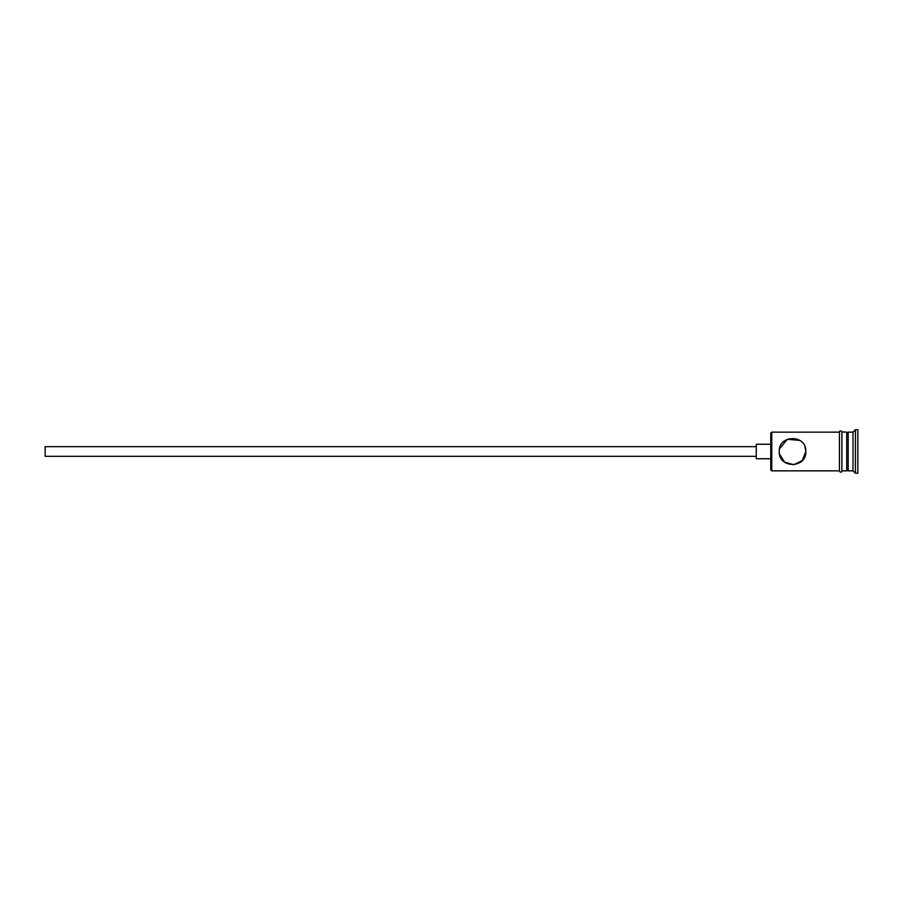 <?xml version="1.0" encoding="UTF-8"?>
<svg xmlns="http://www.w3.org/2000/svg" width="903" height="903" viewBox="0 0 903 903"><rect width="100%" height="100%" fill="white"/><g stroke="black" fill="none" stroke-linecap="round" stroke-linejoin="round"><path stroke-width="1.35" d="M771.738 470.847L770.778 469.887L770.778 433.113L771.738 432.153L771.738 470.847L839.463 470.847M779.244 451.5C779.786 446.816 779.786 446.816 779.244 451.5C779.786 446.816 779.786 446.816 779.244 451.5C778.442 468.68 806.639 468.702 805.848 451.5C806.627 434.298 778.431 434.332 779.244 451.5M756.262 456.342L45.15 456.342L45.15 446.658L756.262 446.658M770.778 458.758L756.262 458.758L756.262 444.242L770.778 444.242M779.515 448.836L787.337 439.264L799.968 440.461M804.934 446.646L805.848 451.5L802.327 460.507L793.839 464.74L784.538 462.122L779.492 454.085M846.721 433.598L848.177 432.153L848.177 470.847L853.008 470.847L855.434 473.274L857.85 473.274L857.85 429.726L855.434 429.726L855.434 473.274M848.177 432.153L853.008 432.153L853.008 470.847M841.889 432.153L841.889 470.847L846.721 470.847L846.721 432.153L841.889 431.905L841.889 470.847M841.889 471.095C842.589 470.655 840.874 473.714 839.463 471.095L839.463 431.905C838.763 432.356 840.467 429.286 841.889 431.905M846.721 469.402L848.177 470.847M771.738 432.153L839.463 432.153M853.008 432.153L855.434 429.726"/></g></svg>
